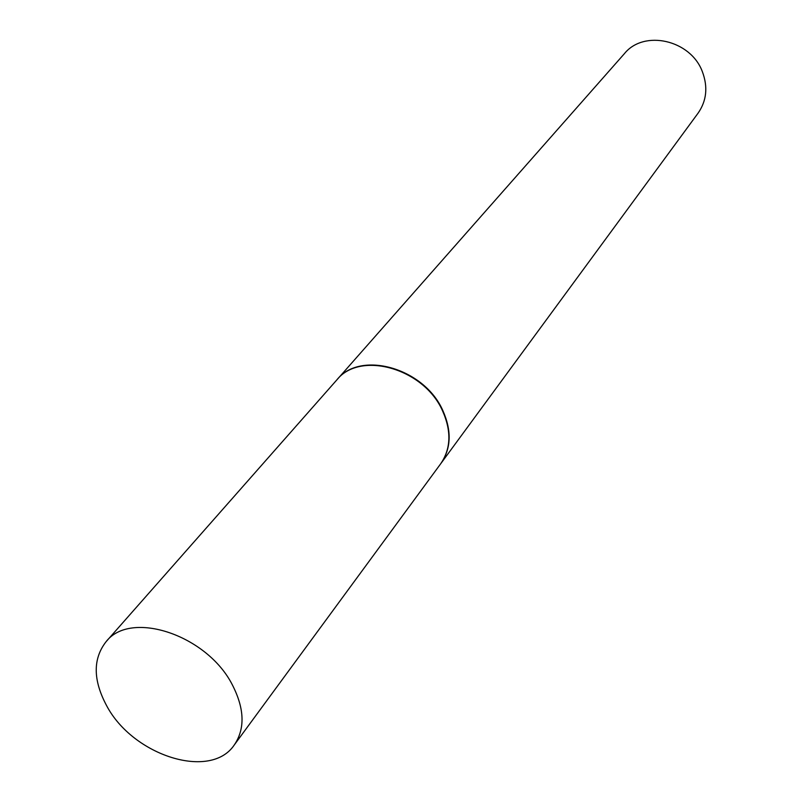 <?xml version="1.0" encoding="UTF-8"?>
<svg xmlns="http://www.w3.org/2000/svg" width="802" height="802" viewBox="0 0 802 802"><rect width="100%" height="100%" fill="white"/><g stroke="black" fill="none" stroke-linecap="round" stroke-linejoin="round"><path stroke-width="1.2" d="M106.736 705.89C92.972 680.246 92.751 658.853 106.064 641.71C130.586 609.62 207.247 635.004 232.44 685.028C244.58 708.858 245.191 728.828 234.284 744.948C210.615 780.506 133.122 755.745 106.736 705.89M106.064 641.71L336.72 380.028C359.968 350.334 423.887 368.288 442.534 410.825C451.566 431.115 450.955 448.749 440.699 463.757L234.284 744.948M336.87 379.867L337.02 379.697C360.258 349.993 424.168 367.948 442.804 410.474C451.827 430.754 451.215 448.388 440.97 463.386L440.839 463.566M337.02 379.697L624.397 53.664C643.846 29.353 690.692 39.829 702.372 71.699C708.066 86.927 706.662 100.711 698.151 113.052L440.97 463.386"/></g></svg>
